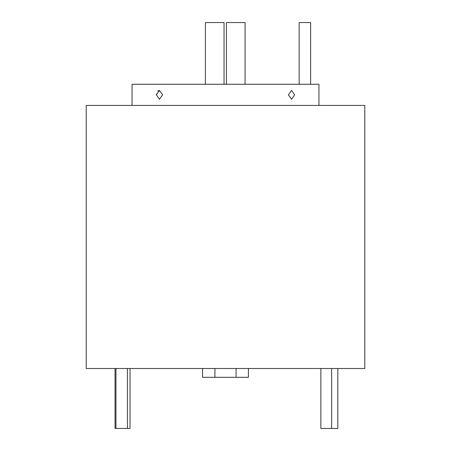 <?xml version="1.0" encoding="UTF-8"?>
<svg xmlns="http://www.w3.org/2000/svg" width="451" height="451" viewBox="0 0 451 451"><rect width="100%" height="100%" fill="white"/><g stroke="black" fill="none" stroke-linecap="round" stroke-linejoin="round"><path stroke-width="0.68" d="M130.018 368.501L130.018 428.45L115.044 428.45L115.044 368.501M127.424 428.45L127.424 368.501M115.963 428.45L115.963 368.501M337.816 368.501L337.816 428.45L320.858 428.45L320.858 368.501M331.626 428.45L331.626 368.501M299.16 84.264L299.16 22.55L310.643 22.55L310.643 84.264M226.419 84.264L226.419 22.55L245.068 22.55L245.068 84.264M205.385 84.264L205.385 22.55L224.04 22.55L224.04 84.264M156.379 94.845L159.417 90.437L162.608 94.845L159.417 99.254L156.379 94.845M159.378 90.437L158.814 90.521M158.239 90.769L157.72 91.17M156.435 93.983L156.379 94.789M288.392 94.845L291.583 90.437L294.621 94.845L291.583 99.254L288.392 94.845M364.797 368.501L86.203 368.501L86.203 105.421L364.797 105.421L364.797 368.501M318.953 105.421L318.953 84.264L132.047 84.264L132.047 105.421M248.422 368.501L248.422 377.318L202.578 377.318L202.578 368.501M236.082 377.318L236.082 368.501M214.918 377.318L214.918 368.501"/></g></svg>
